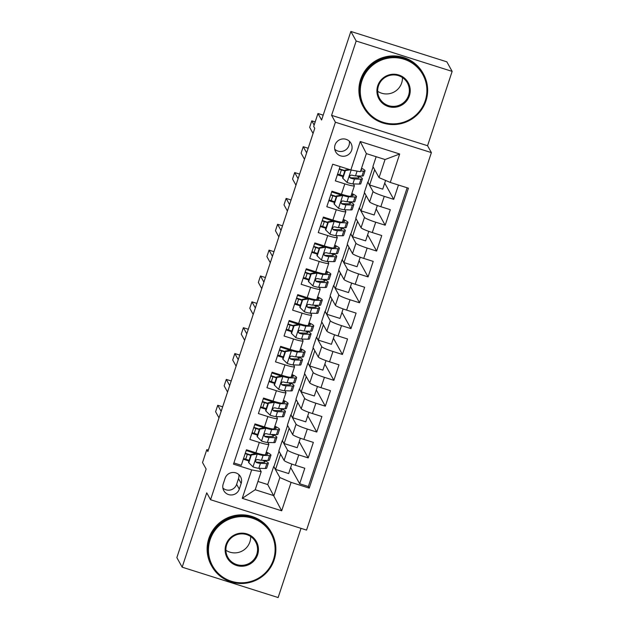 <?xml version="1.0" encoding="UTF-8"?>
<svg xmlns="http://www.w3.org/2000/svg" width="629" height="629" viewBox="0 0 629 629"><rect width="100%" height="100%" fill="white"/><g stroke="black" fill="none" stroke-linecap="round" stroke-linejoin="round"><path stroke-width="0.94" d="M335.045 144.969A8.767 8.657 151 0 0 344.142 156.228A8.767 8.657 151 0 0 351.013 143.341A8.767 8.657 151 0 0 335.045 144.969M334.746 149.238A8.767 8.657 151 0 0 349.299 141.171M452.149 71.391L446.842 61.831L350.864 31.45L356.171 41.011L331.585 115.343L335.406 122.23L431.384 152.611L427.563 145.724L452.149 71.391L356.171 41.011M335.406 122.23L210.558 499.725L306.543 530.098L431.384 152.611M210.558 499.725L206.737 492.837L182.158 567.169L278.136 597.55L301.024 528.352M182.158 567.169L176.851 557.609L206.139 469.053L202.53 462.551L206.807 449.625L207.869 451.536L314.752 128.34L313.69 126.429L317.967 113.503L321.576 120.005L350.864 31.45M340.092 166.559L335.359 180.877L344.834 183.872L341.413 194.212A10.96 1.195 18.3 0 0 350.966 196.122L354.386 185.783A10.96 1.195 -161.7 0 1 344.834 183.872M341.413 194.212L331.939 191.216L326.813 206.729L336.279 209.724L332.859 220.071A10.96 1.195 18.3 0 0 342.412 221.982L345.832 211.635A10.96 1.195 -161.7 0 1 336.279 209.724M332.859 220.071L323.392 217.068L318.258 232.588L327.725 235.584L324.305 245.923A10.96 1.195 18.3 0 0 333.865 247.834L337.286 237.495A10.96 1.195 -161.7 0 1 327.725 235.584M324.305 245.923L314.838 242.928L309.712 258.44L319.178 261.436L315.758 271.783A10.96 1.195 18.3 0 0 325.311 273.694L328.731 263.347A10.96 1.195 -161.7 0 1 319.178 261.436M315.758 271.783L306.292 268.78L301.157 284.3L310.624 287.296L307.204 297.635A10.96 1.195 18.3 0 0 316.764 299.546L320.185 289.206A10.96 1.195 -161.7 0 1 310.624 287.296M307.204 297.635L297.737 294.639L292.611 310.152L302.077 313.148L298.657 323.487A10.96 1.195 18.3 0 0 308.21 325.405L311.63 315.058A10.96 1.195 -161.7 0 1 302.077 313.148M298.657 323.487L289.191 320.491L284.056 336.004L293.523 339.007L290.103 349.347A10.96 1.195 18.3 0 0 299.663 351.257L303.084 340.918A10.96 1.195 -161.7 0 1 293.523 339.007M290.103 349.347L280.636 346.351L275.502 361.864L284.976 364.859L281.556 375.198A10.96 1.195 18.3 0 0 291.109 377.109L294.529 366.77A10.96 1.195 -161.7 0 1 284.976 364.859M281.556 375.198L272.082 372.203L266.955 387.716L276.422 390.719L273.002 401.058A10.96 1.195 18.3 0 0 282.555 402.969L285.975 392.63A10.96 1.195 -161.7 0 1 276.422 390.719M273.002 401.058L263.535 398.063L258.401 413.575L267.875 416.571L264.455 426.91A10.96 1.195 18.3 0 0 274.008 428.821L277.428 418.482A10.96 1.195 -161.7 0 1 267.875 416.571M264.455 426.91L254.981 423.915L249.855 439.427L259.321 442.423A10.96 1.195 18.3 0 0 268.874 444.333A10.96 1.195 18.3 0 0 268.85 444.184L267.899 442.47M300.355 438.201L297.218 447.706L284.111 443.555L282.264 440.607L278.844 450.946L284.104 460.436A10.96 1.195 18.3 0 0 295.331 465.248L304.798 468.243L299.671 483.756L290.661 467.52M282.264 440.607L287.524 450.089A10.96 1.195 18.3 0 0 298.751 454.909L308.218 457.904L299.215 441.668M308.218 457.904L313.352 442.391L303.878 439.396A10.96 1.195 18.3 0 1 292.658 434.576L287.398 425.094L290.818 414.747L296.078 424.237L292.658 434.576M317.456 386.489L314.319 395.995L301.22 391.843L299.365 388.895L295.945 399.234L301.205 408.724A10.96 1.195 18.3 0 0 312.432 413.536L321.899 416.532L316.772 432.044L307.762 415.808M326.011 360.637L322.866 370.135L309.767 365.992L307.919 363.043L304.499 373.382L309.759 382.864A10.96 1.195 18.3 0 0 320.987 387.684L330.453 390.68L325.319 406.192L316.316 389.956M334.557 334.777L331.42 344.283L318.321 340.132L316.466 337.183L313.045 347.522L318.305 357.013A10.96 1.195 18.3 0 0 329.533 361.824L339 364.82L333.873 380.333L324.863 364.097M343.112 308.925L339.967 318.423L326.868 314.28L325.02 311.331L321.6 321.671L326.86 331.153A10.96 1.195 18.3 0 0 338.087 335.972L347.554 338.968L342.42 354.481L333.417 338.245M351.658 283.074L348.521 292.571L335.422 288.42L333.567 285.472L330.146 295.819L335.414 305.301A10.96 1.195 18.3 0 0 346.634 310.113L356.108 313.108L350.974 328.621L341.964 312.385M360.213 257.214L357.068 266.712L343.969 262.568L342.121 259.62L338.701 269.959L343.961 279.441A10.96 1.195 18.3 0 0 355.188 284.261L364.655 287.256L359.529 302.769L350.518 286.533M368.767 231.362L365.622 240.86L352.523 236.708L350.668 233.76L347.247 244.107L352.515 253.589A10.96 1.195 18.3 0 0 363.735 258.401L373.209 261.397L368.075 276.909L359.065 260.673M377.314 205.502L374.176 215L361.07 210.857L359.222 207.908L355.802 218.247L361.062 227.737A10.96 1.195 18.3 0 0 372.289 232.549L381.756 235.545L376.629 251.057L367.619 234.821M385.601 180.437L382.723 189.148L369.624 185.005L367.776 182.048L364.356 192.395L369.616 201.878A10.96 1.195 18.3 0 0 380.836 206.689L390.31 209.685L385.176 225.206L376.173 208.962M354.386 185.783A10.96 1.195 -161.7 0 0 354.355 185.626L353.404 183.912M345.832 211.635A10.96 1.195 -161.7 0 0 345.808 211.478L344.857 209.764M337.286 237.495A10.96 1.195 -161.7 0 0 337.254 237.337L336.303 235.623M328.731 263.347A10.96 1.195 -161.7 0 0 328.708 263.189L327.756 261.475M320.185 289.206A10.96 1.195 -161.7 0 0 320.153 289.049L319.202 287.335M311.63 315.058A10.96 1.195 -161.7 0 0 311.607 314.901L310.655 313.187M303.084 340.918A10.96 1.195 -161.7 0 0 303.052 340.761L302.101 339.047M294.529 366.77A10.96 1.195 -161.7 0 0 294.498 366.613L293.554 364.899M285.975 392.63A10.96 1.195 -161.7 0 0 285.951 392.472L285 390.758M277.428 418.482A10.96 1.195 -161.7 0 0 277.397 418.324L276.446 416.61M239.287 489.11L241.166 483.418A8.492 8.381 151 0 0 232.353 472.505A8.492 8.381 151 0 0 225.088 478.331L223.201 484.016A8.492 8.381 151 0 0 232.015 494.929A8.492 8.381 151 0 0 239.287 489.11L236.638 484.33L238.517 478.638A8.492 8.381 151 0 0 238.823 474.588M376.15 156.715L372.903 166.536L379.059 177.63L385.042 159.53L366.369 153.618L360.378 171.717L350.848 169.964L332.694 164.216L233.501 464.139L251.663 469.887L261.192 471.64L259.345 468.322M350.848 169.964L360.26 141.525L399.69 154.003L390.279 182.441L408.441 188.189L309.248 488.112L291.093 482.364L281.682 510.811L242.251 498.333L251.663 469.887M367.776 182.048L373.036 191.538L369.616 201.878M359.222 207.908L364.482 217.39L361.062 227.737M350.668 233.76L355.935 243.25L352.515 253.589M342.121 259.62L347.381 269.102L343.961 279.441M333.567 285.472L338.834 294.962L335.414 305.301M325.02 311.331L330.28 320.814L326.86 331.153M316.466 337.183L321.733 346.665L318.305 357.013M307.919 363.043L313.179 372.525L309.759 382.864M299.365 388.895L304.625 398.377L301.205 408.724M299.671 483.756L308.359 486.508L407.152 187.78M373.036 191.538A10.96 1.195 -161.7 0 0 384.264 196.35L393.73 199.346L398.464 185.028M385.176 225.206L375.71 222.202A10.96 1.195 -161.7 0 1 364.482 217.39M376.629 251.057L367.155 248.062A10.96 1.195 -161.7 0 1 355.935 243.25M368.075 276.909L358.609 273.914A10.96 1.195 -161.7 0 1 347.381 269.102M359.529 302.769L350.054 299.774A10.96 1.195 -161.7 0 1 338.834 294.962M350.974 328.621L341.508 325.625A10.96 1.195 -161.7 0 1 330.28 320.814M342.42 354.481L332.953 351.485A10.96 1.195 -161.7 0 1 321.733 346.665M333.873 380.333L324.407 377.337A10.96 1.195 -161.7 0 1 313.179 372.525M325.319 406.192L315.852 403.197A10.96 1.195 -161.7 0 1 304.625 398.377M316.772 432.044L307.306 429.049A10.96 1.195 -161.7 0 1 296.078 424.237M233.902 462.944L241.3 465.287L246.434 449.774L255.901 452.77A10.96 1.195 18.3 0 0 265.454 454.681L268.874 444.333M261.192 471.64L255.201 489.739L273.882 495.652L279.866 477.553L291.093 482.364M257.937 481.46L267.726 484.558L281.682 510.811M267.726 484.558L273.709 466.459L279.866 477.553M323.18 115.154L317.967 113.503M208.341 450.112L206.807 449.625M291.809 464.06L288.664 473.558L275.565 469.415L273.709 466.459M273.969 466.545L279.024 451.268M282.523 440.685L287.571 425.416M308.91 412.349L305.765 421.847L292.666 417.703L290.818 414.747M291.078 414.833L296.125 399.564M299.624 388.974L304.672 373.705M308.179 363.122L313.226 347.853M316.725 337.27L321.781 321.993M325.279 311.41L330.327 296.141M333.826 285.558L338.882 270.281M342.38 259.698L347.428 244.429M350.927 233.846L355.983 218.57M359.481 207.987L364.529 192.718M368.036 182.135L373.083 166.858M248.919 460.978L243.313 459.201M308.359 486.508L309.248 488.112M275.565 469.415L280.613 454.138M393.73 199.346L384.72 183.11M257.465 435.126L251.867 433.35M284.111 443.555L289.167 428.286M292.666 417.703L297.714 402.426M266.02 409.267L260.414 407.498M301.22 391.843L306.268 376.574M274.566 383.415L268.968 381.638M309.767 365.992L314.815 350.715M283.121 357.555L277.515 355.786M318.321 340.132L323.369 324.863M291.667 331.703L286.069 329.926M326.868 314.28L331.923 299.011M300.222 305.843L294.616 304.074M335.422 288.42L340.47 273.151M308.768 279.991L303.17 278.215M343.969 262.568L349.024 247.299M317.323 254.132L311.717 252.363M352.523 236.708L357.571 221.439M325.877 228.28L320.271 226.503M361.07 210.857L366.125 195.588M334.424 202.42L328.825 200.651M369.624 185.005L374.672 169.728M390.279 182.441L379.059 177.63M342.978 176.568L337.372 174.791M255.201 489.739L242.251 498.333M360.26 141.525L366.369 153.618M399.69 154.003L385.042 159.53M222.902 488.065A8.492 8.381 151 0 0 236.638 484.33M331.585 115.343L427.563 145.724M251.341 454.979L251.065 454.484L257.104 453.54L257.387 454.036L251.341 454.979L248.777 462.732L253.11 466.962A7.257 0.794 18.3 0 0 258.81 468.306L265.257 468.487A20.961 2.288 18.3 0 0 266.696 468.141L268.316 463.227A20.961 2.288 18.3 0 0 264.282 460.373M249.123 460.342A17.4 1.895 18.3 0 0 245.711 459.217A8.633 0.944 -161.7 0 1 243.549 458.494M257.104 453.54A3.695 0.401 18.3 0 0 259.95 454.201L261.098 454.232M257.387 454.036A7.257 0.794 18.3 0 0 263.087 455.38L269.534 455.561A20.961 2.288 18.3 0 0 270.973 455.215A20.961 2.288 18.3 0 0 266.319 452.062M265.564 454.358L266.397 454.382A17.4 1.895 18.3 0 0 267.584 454.099A17.4 1.895 18.3 0 0 266.106 452.715M251.065 454.484L248.502 462.236L248.777 462.732M222.658 406.821L217.736 405.265L221.141 411.405M217.736 405.265L215.598 411.728L219.002 417.868M245.294 453.202A5.071 0.55 18.3 0 0 247.111 453.824A20.961 2.288 18.3 0 1 250.869 455.066M245.711 459.217L247.331 454.303A8.633 0.944 -161.7 0 1 245.176 453.58M246.198 450.474A8.633 0.944 18.3 0 0 248.361 451.197L248.604 450.458M270.973 455.215L269.346 460.129A20.961 2.288 -161.7 0 1 267.907 460.467L261.46 460.294A7.257 0.794 -161.7 0 1 257.678 459.516L256.145 459.862L255.586 460.782L255.751 461.898L256.656 462.622A7.257 0.794 18.3 0 0 260.437 463.392L266.877 463.573A20.961 2.288 18.3 0 0 268.316 463.227M247.331 454.303A17.4 1.895 -161.7 0 1 250.751 455.435M262.749 460.326A17.4 1.895 -161.7 0 1 264.935 462.111A17.4 1.895 -161.7 0 1 263.74 462.394L257.3 462.221A3.695 0.401 -161.7 0 1 256.349 462.071L256.656 462.622M255.736 453.753A17.4 1.895 18.3 0 0 248.361 451.197M210.149 539.69A33.423 32.991 151 0 0 231.362 581.251A33.423 32.991 151 0 0 273.442 559.724A33.423 32.991 151 0 0 252.229 518.162A33.423 32.991 151 0 0 210.149 539.69M274.158 559.849A34.241 33.809 -29 0 1 244.846 583.327A34.241 33.809 -29 0 1 211.784 566.202A34.241 33.809 -29 0 1 209.308 539.328A34.241 33.809 -29 0 1 238.619 515.859A34.241 33.809 -29 0 1 271.673 532.975A34.241 33.809 -29 0 1 274.158 559.849M225.968 544.698A16.708 16.496 -29 0 1 247.008 533.935A16.708 16.496 -29 0 1 257.615 554.715A16.708 16.496 -29 0 1 236.575 565.479A16.708 16.496 -29 0 1 225.968 544.698M256.774 554.353A15.89 15.686 151 0 0 240.286 533.942A15.89 15.686 151 0 0 227.832 557.302A15.89 15.686 151 0 0 256.774 554.353M250.664 536.506A15.89 15.686 -29 0 1 225.897 550.249M211.784 566.202L211.32 565.361A34.241 33.809 -29 0 1 208.836 538.487A34.241 33.809 -29 0 1 238.147 515.017A34.241 33.809 -29 0 1 271.209 532.134L271.673 532.975M361.927 80.756A33.423 32.991 151 0 0 383.14 122.309A33.423 32.991 151 0 0 425.22 100.782A33.423 32.991 151 0 0 404.007 59.228A33.423 32.991 151 0 0 361.927 80.756M425.935 100.915A34.241 33.809 -29 0 1 396.624 124.385A34.241 33.809 -29 0 1 363.562 107.268A34.241 33.809 -29 0 1 361.085 80.394A34.241 33.809 -29 0 1 390.397 56.925A34.241 33.809 -29 0 1 423.451 74.041A34.241 33.809 -29 0 1 425.935 100.915M377.746 85.764A16.708 16.496 -29 0 1 398.786 75A16.708 16.496 -29 0 1 409.393 95.773A16.708 16.496 -29 0 1 388.352 106.545A16.708 16.496 -29 0 1 377.746 85.764M408.551 95.419A15.89 15.686 151 0 0 392.064 75A15.89 15.686 151 0 0 379.617 98.36A15.89 15.686 151 0 0 408.551 95.419M402.45 77.564A15.89 15.686 -29 0 1 377.675 91.307M363.562 107.268L363.098 106.427A34.241 33.809 -29 0 1 360.614 79.553A34.241 33.809 -29 0 1 389.925 56.083A34.241 33.809 -29 0 1 422.987 73.2L423.451 74.041M259.895 429.12L259.612 428.624L265.658 427.681L265.933 428.176L259.895 429.12L257.324 436.88L261.656 441.11A7.257 0.794 18.3 0 0 267.364 442.454L273.804 442.627A20.961 2.288 18.3 0 0 275.243 442.289L276.87 437.375A20.961 2.288 18.3 0 0 272.829 434.513M257.678 434.49A17.4 1.895 18.3 0 0 254.258 433.357A8.633 0.944 -161.7 0 1 252.103 432.634M265.658 427.681A3.695 0.401 18.3 0 0 268.497 428.349L269.644 428.38M265.933 428.176A7.257 0.794 18.3 0 0 271.634 429.521L278.081 429.701A20.961 2.288 18.3 0 0 279.52 429.355A20.961 2.288 18.3 0 0 274.873 426.21M274.11 428.506L274.944 428.522A17.4 1.895 18.3 0 0 276.139 428.239A17.4 1.895 18.3 0 0 274.661 426.855M259.612 428.624L257.049 436.384L257.324 436.88M231.205 380.962L226.283 379.405L229.695 385.546M226.283 379.405L224.144 385.868L227.556 392.009M253.849 427.343A5.071 0.55 18.3 0 0 255.665 427.964A20.961 2.288 18.3 0 1 259.423 429.206M254.258 433.357L255.885 428.443A8.633 0.944 -161.7 0 1 253.723 427.72M254.753 424.622A8.633 0.944 18.3 0 0 256.907 425.346L257.159 424.606M279.52 429.355L277.892 434.269A20.961 2.288 -161.7 0 1 276.453 434.615L270.014 434.435A7.257 0.794 -161.7 0 1 266.232 433.664L265.163 433.727L264.141 434.93L264.298 436.046L265.202 436.762A7.257 0.794 18.3 0 0 268.984 437.54L275.431 437.721A20.961 2.288 18.3 0 0 276.87 437.375M255.885 428.443A17.4 1.895 -161.7 0 1 259.297 429.576M271.296 434.474A17.4 1.895 -161.7 0 1 273.489 436.251A17.4 1.895 -161.7 0 1 272.294 436.542L265.847 436.361A3.695 0.401 -161.7 0 1 264.895 436.211L265.202 436.762M264.29 427.893A17.4 1.895 18.3 0 0 256.907 425.346M268.441 403.268L268.166 402.772L274.055 401.852L274.488 402.324L268.441 403.268L265.878 411.028L270.211 415.25A7.257 0.794 18.3 0 0 275.911 416.595L282.358 416.775A20.961 2.288 18.3 0 0 283.797 416.429L285.417 411.515A20.961 2.288 18.3 0 0 281.383 408.661M266.224 408.63A17.4 1.895 18.3 0 0 262.812 407.506A8.633 0.944 -161.7 0 1 260.65 406.782M274.213 401.829A3.695 0.401 18.3 0 0 277.051 402.489L278.199 402.521M274.488 402.324A7.257 0.794 18.3 0 0 280.188 403.669L286.635 403.849A20.961 2.288 18.3 0 0 288.074 403.504A20.961 2.288 18.3 0 0 283.42 400.351M282.665 402.646L283.498 402.67A17.4 1.895 18.3 0 0 284.693 402.387A17.4 1.895 18.3 0 0 283.207 401.003M268.166 402.772L265.603 410.525L265.878 411.028M239.759 355.11L234.837 353.553L238.242 359.694M234.837 353.553L232.699 360.016L236.103 366.157M262.403 401.491A5.071 0.55 18.3 0 0 264.211 402.112A20.961 2.288 18.3 0 1 267.978 403.354M262.812 407.506L264.432 402.591A8.633 0.944 -161.7 0 1 262.277 401.868M263.299 398.762A8.633 0.944 18.3 0 0 265.462 399.486L265.705 398.747M288.074 403.504L286.447 408.418A20.961 2.288 -161.7 0 1 285.008 408.764L278.561 408.583A7.257 0.794 -161.7 0 1 274.779 407.804L273.245 408.15L272.687 409.078L272.852 410.187L273.757 410.91A7.257 0.794 18.3 0 0 277.538 411.68L283.986 411.861A20.961 2.288 18.3 0 0 285.417 411.515M264.432 402.591A17.4 1.895 -161.7 0 1 267.852 403.724M279.85 408.614A17.4 1.895 -161.7 0 1 282.036 410.399A17.4 1.895 -161.7 0 1 280.849 410.682L274.401 410.509A3.695 0.401 -161.7 0 1 273.45 410.36L273.757 410.91M272.837 402.041A17.4 1.895 18.3 0 0 265.462 399.486M276.996 377.416L276.721 376.913L282.759 375.969L283.034 376.472L276.996 377.416L274.425 385.168L278.757 389.398A7.257 0.794 18.3 0 0 284.465 390.743L290.905 390.916A20.961 2.288 18.3 0 0 292.343 390.578L293.971 385.663A20.961 2.288 18.3 0 0 289.93 382.802M274.779 382.778A17.4 1.895 18.3 0 0 271.358 381.646A8.633 0.944 -161.7 0 1 269.204 380.922M282.759 375.969A3.695 0.401 18.3 0 0 285.605 376.637L286.745 376.669M283.034 376.472A7.257 0.794 18.3 0 0 288.742 377.817L295.182 377.99A20.961 2.288 18.3 0 0 296.621 377.644A20.961 2.288 18.3 0 0 291.974 374.499M291.211 376.795L292.045 376.818A17.4 1.895 18.3 0 0 293.24 376.527A17.4 1.895 18.3 0 0 291.762 375.143M276.721 376.913L274.15 384.673L274.425 385.168M248.306 329.258L243.384 327.693L246.796 333.834M243.384 327.693L241.253 334.156L244.657 340.305M270.95 375.639A5.071 0.55 18.3 0 0 272.766 376.252A20.961 2.288 18.3 0 1 276.524 377.494M271.358 381.646L272.986 376.732A8.633 0.944 -161.7 0 1 270.824 376.016M271.854 372.911A8.633 0.944 18.3 0 0 274.016 373.634L274.26 372.895M296.621 377.644L295.001 382.558A20.961 2.288 -161.7 0 1 293.562 382.904L287.115 382.723A7.257 0.794 -161.7 0 1 283.333 381.952L282.264 382.015L281.242 383.218L281.399 384.335L282.303 385.05A7.257 0.794 18.3 0 0 286.085 385.829L292.532 386.009A20.961 2.288 18.3 0 0 293.971 385.663M272.986 376.732A17.4 1.895 -161.7 0 1 276.406 377.864M288.397 382.762A17.4 1.895 -161.7 0 1 290.59 384.547A17.4 1.895 -161.7 0 1 289.395 384.83L282.948 384.649A3.695 0.401 -161.7 0 1 281.996 384.5L282.303 385.05M281.391 376.189A17.4 1.895 18.3 0 0 274.016 373.634M285.542 351.556L285.267 351.061L291.156 350.141L291.589 350.612L285.542 351.556L282.979 359.316L287.311 363.538A7.257 0.794 18.3 0 0 293.012 364.883L299.459 365.064A20.961 2.288 18.3 0 0 300.898 364.718L302.525 359.804A20.961 2.288 18.3 0 0 298.484 356.95M283.325 356.926A17.4 1.895 18.3 0 0 279.913 355.794A8.633 0.944 -161.7 0 1 277.751 355.071M291.313 350.117A3.695 0.401 18.3 0 0 294.152 350.778L295.3 350.809M291.589 350.612A7.257 0.794 18.3 0 0 297.289 351.957L303.736 352.138A20.961 2.288 18.3 0 0 305.175 351.792A20.961 2.288 18.3 0 0 300.528 348.639M299.766 350.935L300.599 350.958A17.4 1.895 18.3 0 0 301.794 350.675A17.4 1.895 18.3 0 0 300.308 349.292M285.267 351.061L282.704 358.813L282.979 359.316M256.86 303.398L251.938 301.841L255.343 307.982M251.938 301.841L249.799 308.304L253.204 314.445M279.504 349.779A5.071 0.55 18.3 0 0 281.312 350.4A20.961 2.288 18.3 0 1 285.079 351.642M279.913 355.794L281.54 350.88A8.633 0.944 -161.7 0 1 279.378 350.156M280.4 347.051A8.633 0.944 18.3 0 0 282.563 347.774L282.806 347.035M305.175 351.792L303.548 356.706A20.961 2.288 -161.7 0 1 302.109 357.052L295.661 356.871A7.257 0.794 -161.7 0 1 291.88 356.093L290.346 356.439L289.788 357.366L289.953 358.483L290.857 359.198A7.257 0.794 18.3 0 0 294.639 359.969L301.087 360.15A20.961 2.288 18.3 0 0 302.525 359.804M281.54 350.88A17.4 1.895 -161.7 0 1 284.953 352.012M296.951 356.902A17.4 1.895 -161.7 0 1 299.145 358.687A17.4 1.895 -161.7 0 1 297.949 358.97L291.502 358.797A3.695 0.401 -161.7 0 1 290.551 358.648L290.857 359.198M289.938 350.329A17.4 1.895 18.3 0 0 282.563 347.774M294.097 325.704L293.822 325.201L299.86 324.257L300.135 324.761L294.097 325.704L291.526 333.456L295.866 337.687A7.257 0.794 18.3 0 0 301.566 339.031L308.013 339.212A20.961 2.288 18.3 0 0 309.452 338.866L311.072 333.952A20.961 2.288 18.3 0 0 307.038 331.09M291.88 331.066A17.4 1.895 18.3 0 0 288.459 329.934A8.633 0.944 -161.7 0 1 286.305 329.211M299.86 324.257A3.695 0.401 18.3 0 0 302.706 324.926L303.846 324.957M300.135 324.761A7.257 0.794 18.3 0 0 305.843 326.105L312.283 326.278A20.961 2.288 18.3 0 0 313.722 325.932A20.961 2.288 18.3 0 0 309.075 322.787M308.32 325.083L309.146 325.107A17.4 1.895 18.3 0 0 310.341 324.816A17.4 1.895 18.3 0 0 308.863 323.432M293.822 325.201L291.251 332.961L291.526 333.456M265.414 277.546L260.492 275.982L263.897 282.13M260.492 275.982L258.354 282.452L261.758 288.593M288.051 323.927A5.071 0.55 18.3 0 0 289.867 324.54A20.961 2.288 18.3 0 1 293.625 325.783M288.459 329.934L290.087 325.02A8.633 0.944 -161.7 0 1 287.925 324.305M288.955 321.199A8.633 0.944 18.3 0 0 291.117 321.922L291.361 321.183M313.722 325.932L312.102 330.846A20.961 2.288 -161.7 0 1 310.663 331.192L304.216 331.011A7.257 0.794 -161.7 0 1 300.434 330.241L298.901 330.587L298.343 331.507L298.5 332.623L299.404 333.339A7.257 0.794 18.3 0 0 303.186 334.117L309.633 334.298A20.961 2.288 18.3 0 0 311.072 333.952M290.087 325.02A17.4 1.895 -161.7 0 1 293.507 326.152M305.497 331.051A17.4 1.895 -161.7 0 1 307.691 332.835A17.4 1.895 -161.7 0 1 306.496 333.118L300.057 332.938A3.695 0.401 -161.7 0 1 299.097 332.788L299.404 333.339M298.492 324.478A17.4 1.895 18.3 0 0 291.117 321.922M302.643 299.844L302.368 299.349L308.414 298.405L308.69 298.901L302.643 299.844L300.08 307.605L304.412 311.827A7.257 0.794 18.3 0 0 310.113 313.171L316.56 313.352A20.961 2.288 18.3 0 0 317.999 313.006L319.626 308.092A20.961 2.288 18.3 0 0 315.585 305.238M300.434 305.214A17.4 1.895 18.3 0 0 297.014 304.082A8.633 0.944 -161.7 0 1 294.852 303.359M308.414 298.405A3.695 0.401 18.3 0 0 311.253 299.066L312.401 299.097M308.69 298.901A7.257 0.794 18.3 0 0 314.39 300.245L320.837 300.426A20.961 2.288 18.3 0 0 322.276 300.08A20.961 2.288 18.3 0 0 317.629 296.927M316.867 299.223L317.7 299.247A17.4 1.895 18.3 0 0 318.895 298.964A17.4 1.895 18.3 0 0 317.409 297.58M302.368 299.349L299.805 307.101L300.08 307.605M273.961 251.686L269.039 250.13L272.443 256.27M269.039 250.13L266.9 256.593L270.305 262.733M296.605 298.067A5.071 0.55 18.3 0 0 298.413 298.689A20.961 2.288 18.3 0 1 302.179 299.931M297.014 304.082L298.641 299.168A8.633 0.944 -161.7 0 1 296.479 298.445M297.501 295.347A8.633 0.944 18.3 0 0 299.663 296.062L299.907 295.323M322.276 300.08L320.648 304.994A20.961 2.288 -161.7 0 1 319.21 305.34L312.77 305.159A7.257 0.794 -161.7 0 1 308.981 304.381L307.447 304.727L306.897 305.655L307.054 306.771L307.958 307.487A7.257 0.794 18.3 0 0 311.74 308.265L318.188 308.438A20.961 2.288 18.3 0 0 319.626 308.092M298.641 299.168A17.4 1.895 -161.7 0 1 302.054 300.3M314.052 305.191A17.4 1.895 -161.7 0 1 316.245 306.976A17.4 1.895 -161.7 0 1 315.05 307.267L308.603 307.086A3.695 0.401 -161.7 0 1 307.652 306.936L307.958 307.487M307.038 298.618A17.4 1.895 18.3 0 0 299.663 296.062M311.198 273.992L310.923 273.489L316.961 272.546L317.236 273.049L311.198 273.992L308.635 281.745L312.967 285.975A7.257 0.794 18.3 0 0 318.667 287.319L325.114 287.5A20.961 2.288 18.3 0 0 326.553 287.154L328.173 282.24A20.961 2.288 18.3 0 0 324.139 279.378M308.981 279.355A17.4 1.895 18.3 0 0 305.568 278.222A8.633 0.944 -161.7 0 1 303.406 277.499M316.961 272.546A3.695 0.401 18.3 0 0 319.807 273.214L320.955 273.245M317.236 273.049A7.257 0.794 18.3 0 0 322.944 274.393L329.384 274.566A20.961 2.288 18.3 0 0 330.823 274.22A20.961 2.288 18.3 0 0 326.176 271.075M325.421 273.371L326.247 273.395A17.4 1.895 18.3 0 0 327.442 273.104A17.4 1.895 18.3 0 0 325.964 271.72M310.923 273.489L308.359 281.249L308.635 281.745M282.515 225.835L277.593 224.27L280.998 230.418M277.593 224.27L275.455 230.741L278.859 236.881M305.151 272.215A5.071 0.55 18.3 0 0 306.968 272.829A20.961 2.288 18.3 0 1 310.726 274.071M305.568 278.222L307.188 273.316A8.633 0.944 -161.7 0 1 305.026 272.593M306.056 269.487A8.633 0.944 18.3 0 0 308.218 270.211L308.462 269.471M330.823 274.22L329.203 279.134A20.961 2.288 -161.7 0 1 327.764 279.48L321.317 279.3A7.257 0.794 -161.7 0 1 317.535 278.529L316.002 278.875L315.443 279.795L315.601 280.911L316.505 281.627A7.257 0.794 18.3 0 0 320.295 282.405L326.734 282.586A20.961 2.288 18.3 0 0 328.173 282.24M307.188 273.316A17.4 1.895 -161.7 0 1 310.608 274.441M322.606 279.339A17.4 1.895 -161.7 0 1 324.792 281.124A17.4 1.895 -161.7 0 1 323.597 281.407L317.158 281.226A3.695 0.401 -161.7 0 1 316.206 281.077L316.505 281.627M315.593 272.766A17.4 1.895 18.3 0 0 308.218 270.211M319.744 248.133L319.469 247.637L325.515 246.694L325.791 247.189L319.744 248.133L317.181 255.893L321.513 260.115A7.257 0.794 18.3 0 0 327.222 261.46L333.661 261.64A20.961 2.288 18.3 0 0 335.1 261.294L336.727 256.38A20.961 2.288 18.3 0 0 332.686 253.526M317.535 253.503A17.4 1.895 18.3 0 0 314.115 252.371A8.633 0.944 -161.7 0 1 311.953 251.647M325.515 246.694A3.695 0.401 18.3 0 0 328.354 247.362L329.502 247.394M325.791 247.189A7.257 0.794 18.3 0 0 331.491 248.534L337.938 248.714A20.961 2.288 18.3 0 0 339.377 248.369A20.961 2.288 18.3 0 0 334.73 245.216M333.968 247.512L334.801 247.535A17.4 1.895 18.3 0 0 335.996 247.252A17.4 1.895 18.3 0 0 334.518 245.868M319.469 247.637L316.906 255.398L317.181 255.893M291.062 199.975L286.14 198.418L289.544 204.559M286.14 198.418L284.001 204.881L287.414 211.022M313.706 246.356A5.071 0.55 18.3 0 0 315.514 246.977A20.961 2.288 18.3 0 1 319.28 248.219M314.115 252.371L315.742 247.456A8.633 0.944 -161.7 0 1 313.58 246.733M314.61 243.635A8.633 0.944 18.3 0 0 316.764 244.351L317.008 243.612M339.377 248.369L337.749 253.283A20.961 2.288 -161.7 0 1 336.311 253.629L329.871 253.448A7.257 0.794 -161.7 0 1 326.081 252.669L324.556 253.023L323.998 253.943L324.155 255.059L325.059 255.775A7.257 0.794 18.3 0 0 328.841 256.553L335.288 256.726A20.961 2.288 18.3 0 0 336.727 256.38M315.742 247.456A17.4 1.895 -161.7 0 1 319.155 248.589M331.153 253.487A17.4 1.895 -161.7 0 1 333.346 255.264A17.4 1.895 -161.7 0 1 332.151 255.555L325.704 255.374A3.695 0.401 -161.7 0 1 324.753 255.225L325.059 255.775M324.147 246.906A17.4 1.895 18.3 0 0 316.764 244.351M328.299 222.281L328.024 221.785L334.062 220.834L334.345 221.337L328.299 222.281L325.736 230.033L330.068 234.263A7.257 0.794 18.3 0 0 335.768 235.608L342.215 235.789A20.961 2.288 18.3 0 0 343.654 235.443L345.274 230.528A20.961 2.288 18.3 0 0 341.24 227.667M326.081 227.643A17.4 1.895 18.3 0 0 322.669 226.511A8.633 0.944 -161.7 0 1 320.507 225.795M334.062 220.834A3.695 0.401 18.3 0 0 336.908 221.502L338.056 221.534M334.345 221.337A7.257 0.794 18.3 0 0 340.045 222.682L346.493 222.855A20.961 2.288 18.3 0 0 347.931 222.517A20.961 2.288 18.3 0 0 343.277 219.364M342.522 221.66L343.355 221.683A17.4 1.895 18.3 0 0 344.543 221.392A17.4 1.895 18.3 0 0 343.064 220.008M328.024 221.785L325.46 229.538L325.736 230.033M299.616 174.123L294.694 172.566L298.099 178.707M294.694 172.566L292.556 179.029L295.96 185.17M322.252 220.504A5.071 0.55 18.3 0 0 324.069 221.125A20.961 2.288 18.3 0 1 327.827 222.359M322.669 226.511L324.289 221.605A8.633 0.944 -161.7 0 1 322.134 220.881M323.157 217.776A8.633 0.944 18.3 0 0 325.319 218.499L325.563 217.76M347.931 222.517L346.304 227.423A20.961 2.288 -161.7 0 1 344.865 227.769L338.418 227.596A7.257 0.794 -161.7 0 1 334.636 226.817L333.103 227.163L332.544 228.083L332.71 229.2L333.614 229.915A7.257 0.794 18.3 0 0 337.396 230.694L343.835 230.874A20.961 2.288 18.3 0 0 345.274 230.528M324.289 221.605A17.4 1.895 -161.7 0 1 327.709 222.729M339.707 227.627A17.4 1.895 -161.7 0 1 341.893 229.412A17.4 1.895 -161.7 0 1 340.698 229.695L334.258 229.514A3.695 0.401 -161.7 0 1 333.307 229.365L333.614 229.915M332.694 221.054A17.4 1.895 18.3 0 0 325.319 218.499M336.853 196.421L336.57 195.926L342.616 194.982L342.891 195.477L336.853 196.421L334.282 204.181L338.614 208.403A7.257 0.794 18.3 0 0 344.322 209.748L350.762 209.929A20.961 2.288 18.3 0 0 352.201 209.583L353.828 204.669A20.961 2.288 18.3 0 0 349.787 201.815M334.636 201.791A17.4 1.895 18.3 0 0 331.216 200.659A8.633 0.944 -161.7 0 1 329.061 199.936M342.616 194.982A3.695 0.401 18.3 0 0 345.455 195.65L346.603 195.682M342.891 195.477A7.257 0.794 18.3 0 0 348.592 196.822L355.039 197.003A20.961 2.288 18.3 0 0 356.478 196.657A20.961 2.288 18.3 0 0 351.831 193.512M351.068 195.8L351.902 195.823A17.4 1.895 18.3 0 0 353.097 195.54A17.4 1.895 18.3 0 0 351.619 194.157M336.57 195.926L334.007 203.686L334.282 204.181M308.163 148.263L303.241 146.706L306.653 152.847M303.241 146.706L301.102 153.169L304.515 159.31M330.807 194.644A5.071 0.55 18.3 0 0 332.623 195.265A20.961 2.288 18.3 0 1 336.381 196.507M331.216 200.659L332.843 195.745A8.633 0.944 -161.7 0 1 330.681 195.021M331.711 191.924A8.633 0.944 18.3 0 0 333.865 192.647L334.117 191.9M356.478 196.657L354.85 201.571A20.961 2.288 -161.7 0 1 353.412 201.917L346.972 201.736A7.257 0.794 -161.7 0 1 343.19 200.958L342.121 201.028L341.099 202.231L341.256 203.348L342.16 204.063A7.257 0.794 18.3 0 0 345.942 204.842L352.389 205.015A20.961 2.288 18.3 0 0 353.828 204.669M332.843 195.745A17.4 1.895 -161.7 0 1 336.256 196.877M348.254 201.775A17.4 1.895 -161.7 0 1 350.447 203.552A17.4 1.895 -161.7 0 1 349.252 203.843L342.805 203.662A3.695 0.401 -161.7 0 1 341.854 203.513L342.16 204.063M341.248 195.194A17.4 1.895 18.3 0 0 333.865 192.647M350.329 169.799L345.4 170.569L342.836 178.322L347.169 182.552A7.257 0.794 18.3 0 0 352.869 183.896L359.316 184.077A20.961 2.288 18.3 0 0 360.755 183.731L362.375 178.817A20.961 2.288 18.3 0 0 358.341 175.963M343.182 175.931A17.4 1.895 18.3 0 0 339.77 174.799A8.633 0.944 -161.7 0 1 337.608 174.084M360.598 171.064L363.593 171.143A20.961 2.288 18.3 0 0 365.032 170.805A20.961 2.288 18.3 0 0 361.541 168.21M360.96 169.964A17.4 1.895 18.3 0 0 361.651 169.681A17.4 1.895 18.3 0 0 361.258 169.052M345.4 170.569L345.124 170.074L342.561 177.826L342.836 178.322M345.124 170.074L349.181 169.437M315.184 121.924L311.795 120.854L314.138 125.077M311.795 120.854L309.657 127.317L313.061 133.458M339.361 168.792A5.071 0.55 18.3 0 0 341.17 169.413A20.961 2.288 18.3 0 1 344.936 170.648M339.77 174.799L341.39 169.893A8.633 0.944 -161.7 0 1 339.235 169.17M365.032 170.805L363.405 175.711A20.961 2.288 -161.7 0 1 361.966 176.057L355.519 175.884A7.257 0.794 -161.7 0 1 351.737 175.106L350.204 175.452L349.645 176.372L349.81 177.488L350.715 178.211A7.257 0.794 18.3 0 0 354.497 178.982L360.944 179.163A20.961 2.288 18.3 0 0 362.375 178.817M341.39 169.893A17.4 1.895 -161.7 0 1 344.81 171.017M356.808 175.916A17.4 1.895 -161.7 0 1 358.994 177.7A17.4 1.895 -161.7 0 1 357.807 177.983L351.359 177.81A3.695 0.401 -161.7 0 1 350.408 177.661L350.715 178.211M287.524 450.089L284.104 460.436M298.751 454.909L295.331 465.248M384.264 196.35L380.836 206.689M375.71 222.202L372.289 232.549M367.155 248.062L363.735 258.401M358.609 273.914L355.188 284.261M350.054 299.774L346.634 310.113M341.508 325.625L338.087 335.972M332.953 351.485L329.533 361.824M324.407 377.337L320.987 387.684M315.852 403.197L312.432 413.536M307.306 429.049L303.878 439.396M259.321 442.423L255.901 452.77M238.517 478.638L241.166 483.418M257.23 454.059L253 466.86M266.877 463.573L265.257 468.487M269.534 455.561L267.907 460.467M260.437 463.392L258.81 468.306M263.087 455.38L261.46 460.294M265.784 428.2L261.554 441M275.431 437.721L273.804 442.627M278.081 429.701L276.453 434.615M268.984 437.54L267.364 442.454M271.634 429.521L270.014 434.435M274.33 402.348L270.1 415.148M283.986 411.861L282.358 416.775M286.635 403.849L285.008 408.764M277.538 411.68L275.911 416.595M280.188 403.669L278.561 408.583M282.885 376.496L278.655 389.288M292.532 386.009L290.905 390.916M295.182 377.99L293.562 382.904M286.085 385.829L284.465 390.743M288.742 377.817L287.115 382.723M291.439 350.636L287.201 363.436M301.087 360.15L299.459 365.064M303.736 352.138L302.109 357.052M294.639 359.969L293.012 364.883M297.289 351.957L295.661 356.871M299.986 324.784L295.756 337.576M309.633 334.298L308.013 339.212M312.283 326.278L310.663 331.192M303.186 334.117L301.566 339.031M305.843 326.105L304.216 331.011M308.54 298.924L304.302 311.725M318.188 308.438L316.56 313.352M320.837 300.426L319.21 305.34M311.74 308.265L310.113 313.171M314.39 300.245L312.77 305.159M317.087 273.072L312.857 285.865M326.734 282.586L325.114 287.5M329.384 274.566L327.764 279.48M320.295 282.405L318.667 287.319M322.944 274.393L321.317 279.3M325.641 247.213L321.403 260.013M335.288 256.726L333.661 261.64M337.938 248.714L336.311 253.629M328.841 256.553L327.222 261.46M331.491 248.534L329.871 253.448M334.188 221.361L329.958 234.161M343.835 230.874L342.215 235.789M346.493 222.855L344.865 227.769M337.396 230.694L335.768 235.608M340.045 222.682L338.418 227.596M342.742 195.501L338.512 208.301M352.389 205.015L350.762 209.929M355.039 197.003L353.412 201.917M345.942 204.842L344.322 209.748M348.592 196.822L346.972 201.736M351.171 170.019L347.059 182.449M360.944 179.163L359.316 184.077M363.593 171.143L361.966 176.057M354.497 178.982L352.869 183.896M357.099 171.112L355.519 175.884"/></g></svg>
